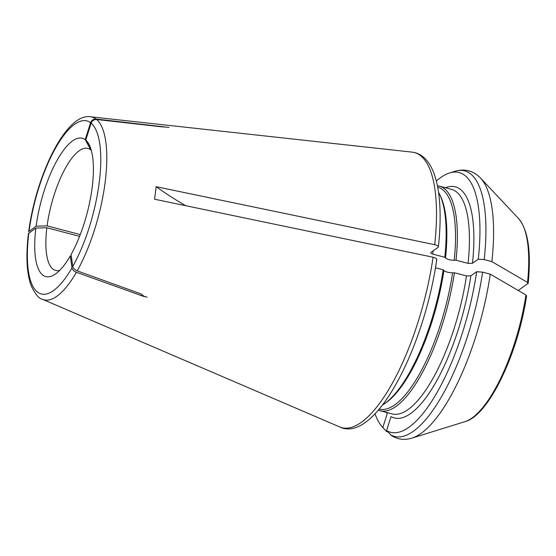 <?xml version="1.0" encoding="UTF-8"?>
<svg xmlns="http://www.w3.org/2000/svg" width="556" height="556" viewBox="0 0 556 556"><rect width="100%" height="100%" fill="white"/><g stroke="black" fill="none" stroke-linecap="round" stroke-linejoin="round"><path stroke-width="0.83" d="M79.564 236.369L46.864 227.751A63.12 20.968 -75.2 0 0 55.656 270.452A63.12 20.968 -75.2 0 0 59.714 270.383M46.864 227.751L35.883 228.05L28.467 233.576M77.194 270.855A94.485 31.386 -75.2 0 0 96.598 119.491C93.999 119.457 92.178 120.68 91.135 123.168L85.763 140.105A71.536 23.762 -75.2 0 1 89.21 144.775A71.536 23.762 -75.2 0 1 71.098 254.481L72.766 266.47C73.239 268.333 74.719 269.792 77.194 270.855L141.154 293.964L144.546 296.709L76.387 272.28C73.913 271.217 72.433 269.757 71.96 267.895L70.292 255.899A71.536 23.762 -75.2 0 1 55.093 274.275A71.536 23.762 -75.2 0 1 35.883 228.05M518.22 290.461L528.193 283.247C531.321 251.444 528.089 229.857 518.505 218.48L480.502 178.052C473.309 170.685 464.774 168.44 454.884 171.304A137.325 45.613 -75.2 0 1 484.207 259.61L478.285 259.186A134.323 44.619 -75.2 0 0 449.595 172.951A134.323 44.619 -75.2 0 0 436.321 181.041M91.309 150.44A63.12 20.968 -75.2 0 0 90.92 150.071L85.763 140.105M375.029 413.727A134.323 44.619 -75.2 0 0 382.591 427.307L386.733 431.706L382.813 427.536L387.247 413.539A119.512 39.698 -75.2 0 1 386.225 412.371M436.384 259.986C437.245 258.957 436.154 258.04 433.096 257.226L154.575 199.215L156.18 186.684A420.822 145.477 -172.7 0 0 185.69 205.692M478.285 259.186L472.468 263.273L468.076 263.398L456.031 260.222L454.21 260.277C450.332 260.208 447.434 259.443 445.53 257.984L444.8 257.268L432.763 254.092C431.018 253.543 430.441 252.966 431.011 252.355L437.989 247.455C438.851 246.426 437.76 245.502 434.702 244.689L156.18 186.684M90.732 149.71L85.193 139.646L90.565 122.709C91.615 120.214 93.436 118.984 96.028 119.033L168.982 127.421M96.598 119.491L162.567 126.928M80.252 234.604L47.1 225.875A63.12 20.968 -75.2 0 1 87.813 148.376A63.12 20.968 -75.2 0 1 90.35 149.613M527.929 283.636L527.54 282.427L491.879 261.633L484.207 259.61M456.031 260.222A116.148 38.579 -75.2 0 0 439.337 186.142A116.148 38.579 -75.2 0 0 437.405 185.787M444.8 257.268A116.148 38.579 -75.2 0 0 439.351 193.842A116.148 38.579 -75.2 0 0 438.524 192.293M430.768 252.744L431.011 252.355M437.989 247.455L438.35 246.864M526.323 296.174L525.934 294.958L490.274 274.164L482.594 272.141L476.673 271.724L470.862 275.811L466.47 275.929L454.426 272.76L452.605 272.808C448.72 272.739 445.829 271.974 443.917 270.522L443.195 269.799L435.466 267.763M526.588 295.813C518.22 353.414 488.668 415.756 464.99 421.636L411.996 438.093C404.872 440.303 398.186 439.574 391.952 435.911L386.58 430.587A134.323 44.619 -75.2 0 0 476.673 271.724M386.58 430.587L391.021 416.59A119.512 39.698 -75.2 0 0 470.862 275.811M378.309 410.126A116.148 38.579 -75.2 0 0 380.165 410.773A116.148 38.579 -75.2 0 0 454.426 272.76M382.486 405.018A116.148 38.579 -75.2 0 0 383.967 404.08A116.148 38.579 -75.2 0 0 443.195 269.799M28.71 231.685L36.126 226.174L47.1 225.875M85.193 139.646A71.536 23.762 -75.2 0 0 36.126 226.174M28.842 232.999A89.481 29.725 -75.2 0 0 71.96 267.895M28.439 233.583C25.736 255.795 26.653 273.191 31.192 285.763C35.243 294.221 39.003 298.732 42.485 299.295A94.485 31.386 -75.2 0 0 76.387 272.28M72.766 266.47A89.481 29.725 -75.2 0 0 91.135 123.168M42.485 299.295L339.702 426.945A142.273 47.26 -75.2 0 0 433.096 257.226M434.702 244.689A142.273 47.26 -75.2 0 0 412.1 152.129C435.862 155.082 444.084 194.287 438.392 246.871M96.028 119.033A94.485 31.386 -75.2 0 0 90.558 116.788L412.1 152.129M527.54 282.427A107.28 35.633 -75.2 0 0 518.505 218.48M491.879 261.633A137.325 45.613 -75.2 0 0 480.502 178.052M472.468 263.273A119.512 39.698 -75.2 0 0 445.405 187.74M468.076 263.398A116.148 38.579 -75.2 0 0 451.382 189.311L439.337 186.142M454.21 260.277A114.751 38.114 -75.2 0 0 437.669 187.143M445.53 257.984A114.751 38.114 -75.2 0 0 440.13 195.392L439.351 193.842M432.763 254.092A116.148 38.579 -75.2 0 0 433.075 250.902M464.99 421.636A107.28 35.633 -75.2 0 0 525.934 294.958M411.996 438.093A137.325 45.613 -75.2 0 0 490.274 274.164M390.423 434.674A137.325 45.613 -75.2 0 0 482.594 272.141M380.165 410.773L392.202 413.942A116.148 38.579 -75.2 0 0 466.47 275.929M379.206 409.077A114.751 38.114 -75.2 0 0 452.605 272.808M383.967 404.08L385.412 403.114A114.751 38.114 -75.2 0 0 443.917 270.522M90.565 122.709A89.481 29.725 -75.2 0 0 29.086 231.122M161.998 126.469L164.562 127.15M140.348 295.382L147.062 297.154M449.595 172.951L454.884 171.304M436.78 259.423C424.04 348.855 374.744 443.945 339.702 426.945M90.558 116.788C66.171 112.632 36.084 175.05 28.683 231.685"/></g></svg>
